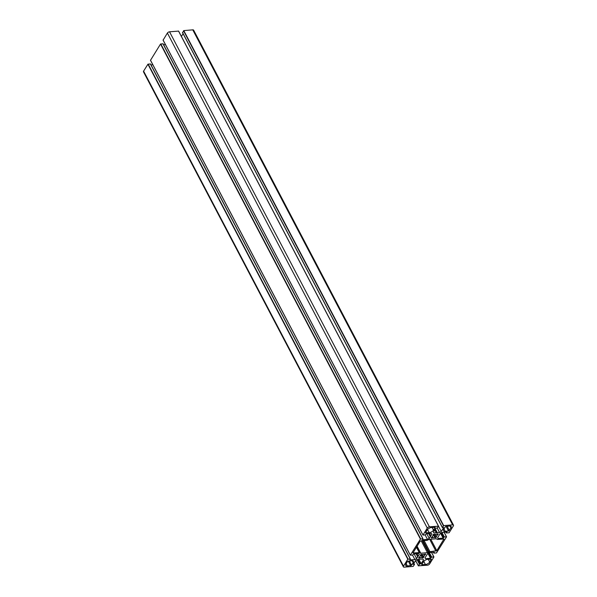 <?xml version="1.0" encoding="UTF-8"?>
<svg xmlns="http://www.w3.org/2000/svg" width="597" height="597" viewBox="0 0 597 597"><rect width="100%" height="100%" fill="white"/><g stroke="black" fill="none" stroke-linecap="round" stroke-linejoin="round"><path stroke-width="0.9" d="M429.198 532.658A3.522 1.746 152.3 0 0 433.497 530.173L435.138 527.345L431.482 527.502A3.522 1.746 152.3 0 0 427.183 529.987L425.542 532.815L429.198 532.658L427.542 529.509M427.691 559.359A3.522 1.746 152.3 0 0 423.392 561.844L421.751 564.672L425.407 564.516A3.522 1.746 152.3 0 0 429.706 562.031L431.347 559.202L427.691 559.359M413.176 562.702A3.522 1.746 152.3 0 0 413.385 561.314A3.522 1.746 152.3 0 0 411.669 560.71L407.497 561.486L405.908 564.038A3.522 1.746 152.3 0 0 405.691 565.434A3.522 1.746 152.3 0 0 407.408 566.031L411.579 565.255L413.176 562.702L412.117 560.695M420.96 540.822L420.101 541.322L412.945 552.979L419.266 552.598A1.41 0.701 -27.7 0 1 419.922 552.792L420.116 553.038A1.41 0.701 152.3 0 0 420.773 553.232L427.437 552.673A1.41 0.701 152.3 0 0 428.422 552.337L428.967 552.031A1.41 0.701 -27.7 0 1 429.952 551.695L436.788 550.695L443.944 539.039L437.623 539.419A1.41 0.701 -27.7 0 1 436.967 539.225L436.773 538.979A1.41 0.701 152.3 0 0 436.116 538.785L429.452 539.345A1.41 0.701 152.3 0 0 428.467 539.673L427.922 539.986A1.41 0.701 -27.7 0 1 426.937 540.322L420.96 540.822M443.72 529.315A3.522 1.746 152.3 0 0 443.504 530.703A3.522 1.746 152.3 0 0 445.22 531.308L448.526 531.032L450.989 527.979A3.522 1.746 152.3 0 0 451.198 526.584A3.522 1.746 152.3 0 0 449.481 525.987L445.31 526.763L443.72 529.315M420.243 557.68A2.642 1.313 152.3 0 0 422.169 557.516L422.639 557.911L423.743 557.397L423.631 556.673A2.642 1.313 152.3 0 0 424.564 555.18L425.646 554.359L425.34 553.956L424.049 554.501A2.642 1.313 152.3 0 0 422.124 554.665L421.4 554.292L420.43 554.964L420.661 555.508A2.642 1.313 152.3 0 0 419.728 557.001L418.646 557.814L419.191 558.202L420.243 557.68L419.758 556.755M436.653 534.337A2.642 1.313 152.3 0 0 434.72 534.502L434.25 534.106L433.146 534.621L433.258 535.345A2.642 1.313 152.3 0 0 432.325 536.837L431.243 537.658L431.549 538.061L432.84 537.516A2.642 1.313 152.3 0 0 434.765 537.352L435.489 537.725L436.459 537.054L436.235 536.509A2.642 1.313 152.3 0 0 437.161 535.016L438.243 534.196L437.698 533.815L436.653 534.337M416.072 553.717L417.713 556.844L416.624 558.591L414.146 553.874M416.624 558.591L414.9 559.59L412.542 555.098M414.9 559.59L409.863 559.964L410.385 558.956L150.496 63.946L410.258 558.896M151.004 64.909L152.832 64.752M415.624 560.546L417.34 559.553L420.236 559.143L422.915 559.083L423.519 559.882L421.139 563.687L419.43 564.172L418.4 565.829L415.624 560.546L413.243 564.352L414.519 564.449L413.206 566.396L404.236 567.15A1.761 0.873 -27.7 0 1 403.378 566.851A1.761 0.873 -27.7 0 1 403.482 566.15L407.811 559.232L410.385 558.956M403.378 566.851L143.489 71.834A1.761 0.873 -27.7 0 1 143.593 71.133L147.922 64.215L150.496 63.946M425.079 557.732L425.579 558.688L430.519 558.27L431.698 557.091L433.944 556.941L429.609 563.949A1.761 0.873 -27.7 0 1 427.459 565.195L418.4 565.829M425.579 558.688L424.982 557.889L427.668 553.583L429.392 552.591L434.325 552.18L433.922 553.083L433.489 552.247M437.683 537.569L438.183 538.524L443.116 538.106L444.295 536.927L446.534 536.867L436.482 552.949L433.922 553.083M438.183 538.524L437.579 537.725L440.265 533.427L441.989 532.427L446.922 532.017L446.526 532.92L446.086 532.084M443.556 527.547L442.37 527.569L443.683 525.621L452.653 524.867A1.761 0.873 -27.7 0 1 453.511 525.166A1.761 0.873 -27.7 0 1 453.407 525.867L449.078 532.785L446.526 532.92M182.607 32.611L183.794 30.604L192.764 29.85A1.761 0.873 -27.7 0 1 193.622 30.148L453.511 525.166M443.646 527.666L441.265 531.472L438.497 526.188L437.459 527.845L435.75 528.33L433.37 532.136L433.974 532.934L433.474 531.979M181.406 36.41L183.092 33.716M441.265 531.472L439.549 532.464L437.22 528.039M439.549 532.464L437.28 532.658L435.347 528.972M434.758 529.927L436.235 532.748L437.28 532.658M436.653 532.875L434.944 529.621M436.235 532.748L433.974 532.934M429.556 533.479L430.818 535.875L431.907 534.128L431.31 533.33L426.37 533.748L425.191 534.927L422.945 535.076L427.28 528.069A1.761 0.873 -27.7 0 1 429.43 526.823L438.489 526.188M163.13 40.096L167.391 33.051A1.761 0.873 -27.7 0 1 169.541 31.805L178.615 31.089L438.429 526.069M430.818 535.875L429.333 533.494M430.788 536.263L430.31 536.681L428.668 533.554M430.31 536.681L429.221 538.427L426.743 533.718M429.221 538.427L427.497 539.427L425.139 534.934M427.497 539.427L422.46 539.807L422.989 538.8L163.093 43.782L422.863 538.733M163.6 44.745L165.436 44.588M417.713 556.844L419.31 554.292L418.706 553.494L413.773 553.912L412.594 555.091L410.355 555.15L420.407 539.069L422.989 538.8M150.534 60.252L160.518 44.051L163.093 43.782M418.221 556.038L416.96 553.643M418.184 556.426L416.736 553.658M433.497 530.173L432.071 527.449M425.885 532.942L425.639 532.457M435.094 527.621L434.885 527.218M431.303 559.479L431.094 559.076M429.706 562.031L428.28 559.307M425.407 564.516L423.751 561.367M422.094 564.792L421.848 564.314M411.579 565.255L409.296 560.911M410.714 565.755L408.221 561.008M407.408 566.031L406.154 563.643M443.899 539.315L443.69 538.912M436.788 550.695L430.773 539.233M435.929 551.195L429.698 539.322M429.952 551.695L424.101 540.561M428.967 552.031L422.989 540.651M428.422 552.337L422.318 540.71M427.437 552.673L421.206 540.8M420.773 553.232L417.064 546.173M420.116 553.038L416.766 546.658M419.922 552.792L416.736 546.71M419.266 552.598L416.43 547.195M413.288 553.098L413.034 552.621M445.22 531.308L443.967 528.92M450.989 527.979L449.929 525.972M449.392 530.532L447.108 526.181M448.526 531.032L446.041 526.285M422.169 557.516L420.691 554.703M420.027 557.717L419.691 557.083M419.191 558.202L418.87 557.576M418.945 558.217L418.676 557.71M425.519 554.546L425.206 553.934M424.691 555.023L424.363 554.404M424.564 555.18L424.198 554.494M423.631 556.673L422.512 554.538M423.564 556.807L422.392 554.576L423.564 556.814M423.743 557.397L422.28 554.613M422.885 557.889L421.094 554.471M422.639 557.911L420.9 554.583M422.355 557.523L420.825 554.62M438.123 534.382L437.802 533.778M437.288 534.86L436.967 534.24M437.161 535.016L436.803 534.33M436.235 536.509L435.109 534.375M436.161 536.643L434.989 534.412L436.161 536.651M436.34 537.233L434.877 534.449M435.489 537.725L433.691 534.308M435.243 537.748L433.497 534.419M434.952 537.36L433.429 534.457M434.765 537.352L433.288 534.539M432.84 537.516L432.355 536.591M432.624 537.554L432.288 536.919M431.795 538.039L431.467 537.412M431.549 538.061L431.28 537.546M410.214 558.896L150.325 63.879M408.064 559.083L148.175 64.066M407.811 559.232L147.922 64.215M403.482 566.15L143.593 71.133M414.393 564.389L413.855 563.367M414.348 564.389L413.833 563.404M421.139 563.687L418.9 559.419M420.878 563.837L418.572 559.449M419.863 563.919L417.557 559.531M419.43 564.172L417.087 559.702M433.87 556.904L431.512 552.412M433.847 556.904L431.489 552.419M431.698 557.091L429.347 552.621M431.265 557.337L428.915 552.867M430.773 558.12L428.228 553.262M430.519 558.27L427.967 553.412M446.466 536.748L444.108 532.248L446.444 536.748M444.295 536.927L441.944 532.457M443.862 537.173L441.519 532.703M443.377 537.957L440.825 533.106M443.116 538.106L440.564 533.255M452.653 524.867L192.764 29.85M443.683 525.621L183.794 30.604M443.429 525.77L183.54 30.753M442.392 527.427L182.503 32.41M438.399 526.069L178.51 31.051M429.43 526.823L169.541 31.805M427.28 528.069L167.391 33.051M422.952 534.987L163.063 39.969M422.818 538.74L162.921 43.723M420.669 538.919L160.78 43.902M420.407 539.069L160.518 44.051M410.355 555.15L150.466 60.133M414.519 564.449L413.908 563.284M418.385 565.911L415.594 560.59M433.944 556.941L431.564 552.412M433.907 553.218L433.4 552.255M446.549 536.778L444.168 532.248M446.504 533.054L445.996 532.091M442.37 527.569L182.481 32.551M438.504 526.106L178.615 31.089M422.945 535.076L163.056 40.059M410.34 555.232L150.451 60.222"/></g></svg>
